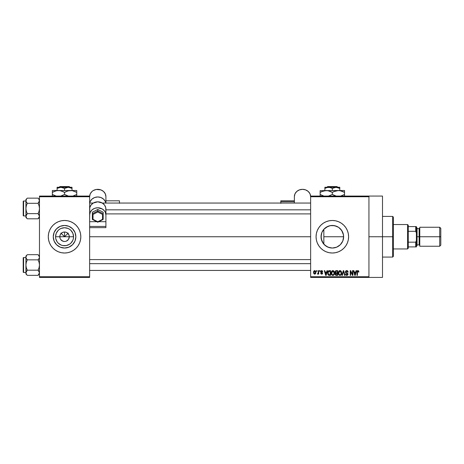 <?xml version="1.0" encoding="UTF-8"?>
<svg xmlns="http://www.w3.org/2000/svg" width="464" height="464" viewBox="0 0 464 464"><rect width="100%" height="100%" fill="white"/><g stroke="black" fill="none" stroke-linecap="round" stroke-linejoin="round"><path stroke-width="0.7" d="M60.169 238.56L59.81 236.744A4.744 4.744 0 0 0 64.554 241.489A4.744 4.744 0 0 0 69.298 236.744L73.556 236.744A9.002 9.002 0 0 1 64.554 245.746A9.002 9.002 0 0 1 55.552 236.744L69.298 236.744A4.744 4.744 0 0 1 64.554 241.489A4.744 4.744 0 0 1 59.81 236.744L60.169 234.929L61.196 233.392L62.739 232.36L64.554 232L64.554 236.744L68.22 233.079L64.554 236.744L60.883 233.079L64.554 236.744L64.554 232L65.476 232.093L67.187 232.8L68.939 234.929L69.298 236.744L68.498 239.383L68.939 238.56M63.626 241.402L64.554 241.489L62.739 241.129L60.61 239.383L61.915 240.688L63.881 241.442M65.476 241.402L66.369 241.129L65.476 241.402M75.847 236.744A11.293 11.293 0 0 1 64.554 248.037A11.293 11.293 0 0 1 53.261 236.744L54.12 232.423L56.567 228.758L60.233 226.31L64.554 225.452L68.875 226.31L72.541 228.758L74.988 232.423L75.847 236.744L74.988 241.065L72.541 244.731L68.875 247.179L64.554 248.037L60.233 247.179L56.567 244.731L54.12 241.065L53.261 236.744A11.293 11.293 0 0 1 64.554 225.452A11.293 11.293 0 0 1 75.847 236.744M79.588 242.974L80.51 239.917L80.823 236.744L80.51 233.572L79.588 230.521L78.08 227.708L76.055 225.243L73.59 223.219L70.777 221.717L67.727 220.789L64.554 220.475L61.381 220.789L58.325 221.717L55.512 223.219L53.047 225.243L51.023 227.708L49.52 230.521L48.598 233.572L48.285 236.744A16.269 16.269 0 0 0 49.52 242.962L51.023 245.787L53.047 248.252L55.512 250.276L58.325 251.778L61.381 252.7L64.554 253.013L67.727 252.7L70.777 251.778L73.59 250.276L76.055 248.252L78.08 245.787L79.588 242.974A16.269 16.269 0 0 0 80.823 236.75A16.269 16.269 0 0 1 64.554 253.013A16.269 16.269 0 0 1 48.285 236.744L48.598 239.917L49.52 242.974M49.526 242.979A16.269 16.269 0 0 0 79.582 242.979M343.331 239.314L343.627 236.744A11.293 11.293 0 0 1 332.334 248.037A11.293 11.293 0 0 1 321.036 236.744L321.25 238.931M339.938 245.096L340.419 244.632M336.522 247.237L333.001 248.02L336.342 247.306L338.882 245.943M329.916 247.776L330.496 247.886M321.842 240.932L321.227 238.792L323.222 243.42L326.221 246.245M326.111 246.169L329.579 247.701M322.805 242.805L323.222 243.42M343.847 248.24A16.269 16.269 0 0 0 348.603 236.744A16.269 16.269 0 0 1 332.334 253.013A16.269 16.269 0 0 1 316.065 236.744A16.269 16.269 0 0 0 318.803 245.787L320.827 248.252L323.292 250.276L326.105 251.778L329.156 252.7A16.269 16.269 0 0 0 343.83 248.257M368.938 236.744L382.498 236.744L382.498 196.069L382.498 236.744L368.938 236.744M89.639 236.744L310.636 236.744L89.639 236.744M68.498 239.383L66.369 241.129M69.298 236.744L59.81 236.744A4.744 4.744 0 0 1 64.554 232A4.744 4.744 0 0 1 69.298 236.744A4.744 4.744 0 0 0 64.554 232A4.744 4.744 0 0 0 59.81 236.744L55.552 236.744L56.237 233.299L58.186 230.382L59.554 229.262L61.109 228.427L64.554 227.743L67.999 228.427L69.554 229.262L70.917 230.382L72.871 233.299L73.556 236.744L73.382 238.502L72.871 240.19L70.917 243.113L69.554 244.232L66.311 245.578L62.797 245.578L61.109 245.062L58.186 243.113L57.066 241.75L55.721 238.502L55.552 236.744A9.002 9.002 0 0 1 64.554 227.743A9.002 9.002 0 0 1 73.556 236.744L69.298 236.744M321.245 238.879L321.245 234.604M322.66 242.579L322.144 241.622M324.139 244.516L323.333 243.571M325.705 245.891L324.614 244.992M332.99 248.02L332.589 248.037M331.975 248.031L331.273 247.991M338.32 246.32L337.021 247.022M340.025 245.015L339.288 245.642M343.105 240.137L342.896 240.741M342.658 241.321L342.473 241.715M343.447 234.732L343.499 238.455M321.25 234.569L321.778 232.725L321.036 236.744A11.293 11.293 0 0 1 332.334 225.452A11.293 11.293 0 0 1 343.627 236.744L323.843 236.744L323.843 244.197L323.843 236.744L343.627 236.744L342.768 241.065L340.321 244.731L336.655 247.179L332.334 248.037L328.013 247.179L324.348 244.731L321.9 241.065L321.036 236.744L321.9 232.423L324.348 228.758L326.059 227.354L330.13 225.666L334.538 225.666L338.61 227.354L341.724 230.469L343.412 234.54L343.627 236.744L343.412 234.564M310.636 196.069L368.938 196.069L310.636 196.069L310.636 196.748L368.938 196.748L368.938 276.741L310.636 276.741L310.636 196.069M368.938 196.069L368.938 196.748L310.636 196.748L310.636 277.42L310.636 276.741L368.938 276.741L368.938 277.42L310.636 277.42L368.938 277.42L368.938 196.069L382.498 196.069M316.558 270.64L316.558 271.318L316.987 271.318L316.987 270.64L316.558 270.64L316.987 270.64L316.558 270.64L316.558 271.318L316.987 271.318L316.987 270.64L316.987 271.318L316.558 271.318L316.558 270.64M319.516 270.64L319.516 271.318L319.945 271.318L319.945 270.64L319.516 270.64L319.945 270.64L319.516 270.64L319.516 271.318L319.945 271.318L319.945 270.64L319.945 271.318L319.516 271.318L319.516 270.64M327.01 270.64L326.639 272.061L325.148 272.061L324.771 270.64L324.319 270.64L325.699 275.39L326.151 275.39L327.462 270.64L327.01 270.64L327.462 270.64L327.01 270.64L326.639 272.061L325.148 272.061L324.771 270.64L324.319 270.64L325.699 275.39L326.151 275.39L327.462 270.64L326.151 275.39L325.699 275.39L324.319 270.64L324.771 270.64M334.126 271.324L333.262 270.628L332.172 270.773L331.244 272.565L331.847 274.978L332.682 275.436L333.674 275.204L334.538 273.371L334.126 271.324L332.885 270.582L331.65 271.307L331.221 273.012C331.151 274.323 331.702 275.14 332.885 275.448C334.092 275.129 334.643 274.299 334.55 272.954L334.126 271.324M341.214 271.324L340.35 270.628L339.259 270.773L338.331 272.565L338.935 274.978L339.77 275.436L340.762 275.204L341.62 273.371L341.214 271.324L339.973 270.582L338.737 271.307L338.308 273.012C338.239 274.323 338.79 275.14 339.973 275.448C341.179 275.129 341.73 274.299 341.637 272.954L341.214 271.324M346.741 270.582L345.761 270.964L345.396 271.956L345.767 272.896L347.548 273.76L347.507 274.555L346.962 274.885L345.523 274.033L345.86 275.036L346.823 275.448L347.872 274.874L347.977 273.685L346.028 272.472L345.889 271.62L346.915 271.156L347.739 272.246L348.174 272.182L347.809 271.051L346.741 270.582L345.396 271.956L346.051 273.087L347.478 273.65L347.617 274.131L346.805 274.897L345.953 273.969L345.523 274.033L346.823 275.448L348.046 274.149L345.831 271.945L346.701 271.133L347.739 272.246L348.174 272.182L346.741 270.582M356.103 270.64L355.726 272.061L354.235 272.061L353.864 270.64L353.411 270.64L354.786 275.39L355.238 275.39L356.555 270.64L356.103 270.64L356.555 270.64L356.103 270.64L355.726 272.061L354.235 272.061L353.864 270.64L353.411 270.64L354.786 275.39L355.238 275.39L356.555 270.64L355.238 275.39L354.786 275.39L353.411 270.64L353.864 270.64M329.156 252.7L332.334 253.013L335.507 252.7L338.558 251.778L341.371 250.276L343.836 248.252L345.86 245.787L347.362 242.974L348.29 239.917L348.603 236.744L348.29 233.572L347.362 230.521L345.86 227.708L343.836 225.243L341.371 223.219L338.558 221.717L335.507 220.789L332.334 220.475L329.156 220.789L326.105 221.717L323.292 223.219L320.827 225.243L318.803 227.708L317.301 230.521L316.373 233.572L316.065 236.744L316.373 239.917L317.301 242.974L318.803 245.787M357.964 270.582L358.637 270.912L357.698 270.611L357.06 271.382L356.984 275.39L357.413 275.39L357.541 271.353L358.162 271.196L358.463 272.119L358.892 272.061L358.678 270.976L357.964 270.582L356.984 272.165L356.984 275.39L357.413 275.39L357.477 271.492L357.941 271.133L358.463 272.119L358.892 272.061L358.637 270.912L358.063 270.582M352.483 270.64L352.483 274.439L350.668 270.64L350.204 270.64L350.204 275.39L350.639 275.39L350.639 271.585L352.454 275.39L352.918 275.39L352.918 270.64L352.483 270.64L352.918 270.64L352.483 270.64L352.483 274.439L350.668 270.64L350.204 270.64L350.204 275.39L350.639 275.39L350.639 271.585L352.454 275.39L352.918 275.39L352.918 270.64L352.918 275.39L352.454 275.39M343.279 270.64L341.927 275.39L342.38 275.39L343.517 271.196L344.537 275.39L344.984 275.39L343.702 270.64L343.279 270.64L343.702 270.64L343.279 270.64L341.927 275.39L342.38 275.39L343.517 271.196L344.537 275.39L344.984 275.39L343.702 270.64L344.984 275.39L344.537 275.39L343.517 271.196L342.38 275.39L341.927 275.39L343.279 270.64M336.087 270.657L335.06 271.759L335.634 273.197L335.246 274.665L335.884 275.326L337.693 275.39L337.693 270.64L336.359 270.64L337.693 270.64L336.359 270.64L335.043 272.037L335.634 273.197L335.165 274.195L336.354 275.39L337.693 275.39L337.693 270.64L337.693 275.39L336.354 275.39M329.341 270.64L328.025 271.44L327.816 274.062L328.564 275.233L330.606 275.39L330.606 270.64L329.341 270.64C328.141 270.889 327.596 271.689 327.712 273.041L328.715 275.297L330.606 275.39L330.606 270.64L330.606 275.39M321.772 270.582L320.897 270.895L320.624 271.585L320.873 272.432L322.19 273.081L321.668 273.661L320.682 273.168L320.966 273.888L321.685 274.154L322.393 273.888L322.637 272.965L321.163 271.921L321.094 271.388L321.767 271.086L322.718 271.689L322.422 270.901L321.668 270.582L320.624 271.695L322.225 273.238L321.668 273.661L320.682 273.168L321.685 274.154L322.654 273.168L321.053 271.608L321.633 271.075L322.718 271.689L321.453 270.599M318.281 270.64L318.176 273.221L317.359 273.969L317.869 274.137L318.281 273.54L318.281 274.091L318.71 274.091L318.71 270.64L318.281 270.64L318.71 270.64L318.281 270.64L318.2 273.134L317.359 273.969L317.765 274.154L318.281 273.54L318.281 274.091L318.71 274.091L318.71 270.64L318.71 274.091L318.281 274.091M314.737 270.582L313.931 270.959L313.536 272.252L313.78 273.551L314.662 274.154L315.532 273.783L315.938 272.519L315.7 271.196L314.812 270.582L313.536 272.403L314.737 274.154L315.938 272.368L314.737 270.582M342.896 232.754L343.331 234.181M340.414 228.856L342.658 232.168M343.493 235.022L341.672 230.399M341.608 230.301L340.025 228.474M337.026 226.473L338.32 227.169M338.882 227.546L339.283 227.841M332.578 225.452L336.516 226.252M334.596 225.684L332.972 225.469M330.496 225.603L331.98 225.458M326.215 227.25L329.904 225.713M331.261 225.504L327.984 226.322M324.614 228.503L325.711 227.592M323.333 229.924L324.139 228.972M322.149 231.861L322.805 230.683M322.666 230.91L321.842 232.563M39.469 277.42L89.639 277.42L89.639 276.741L39.469 276.741L39.469 196.748L89.639 196.748L89.639 221.693L89.639 196.069L39.469 196.069L89.639 196.069L89.639 196.748L39.469 196.748L39.469 196.069L39.469 276.741L89.639 276.741L89.639 227.644L89.639 277.42L39.469 277.42L39.469 276.741L39.469 277.42M382.498 277.42L382.498 236.744L382.498 277.42L368.938 277.42M316.065 236.744A16.269 16.269 0 0 1 332.334 220.475A16.269 16.269 0 0 1 348.603 236.744A16.269 16.269 0 0 0 330.739 220.557A16.269 16.269 0 0 0 316.065 236.739M323.292 223.219L320.827 225.243M341.371 250.276L343.836 248.252M328.007 226.31L323.843 229.297L323.843 236.744L323.843 229.291M326.424 227.116L326.111 227.319M339.288 227.847L337.879 226.908M80.823 236.739A16.269 16.269 0 0 0 48.598 233.566A16.269 16.269 0 0 0 48.285 236.739M48.285 236.744A16.269 16.269 0 0 1 64.554 220.475A16.269 16.269 0 0 1 80.823 236.744M73.944 230.469L72.541 228.758L68.875 226.31M58.278 227.354L56.567 228.758L54.12 232.423M54.12 241.065L56.567 244.731L60.233 247.179M70.83 246.135L72.541 244.731L74.988 241.065M61.196 233.392L60.169 234.929M62.739 232.36L61.915 232.8M67.906 233.392L66.369 232.36M68.939 234.929L68.498 234.111M358.892 272.061L358.457 271.968M358.463 272.119L357.941 271.133L357.413 272.13L357.941 271.133L357.477 271.492M357.413 275.39L356.984 275.39L356.984 272.165M357.268 270.895L357.576 270.657M354.919 274.613L354.38 272.612L355.581 272.612L354.983 274.891L355.18 273.992L354.983 274.891L354.74 273.917L354.954 274.752M350.639 275.39L350.204 275.39L350.204 270.64L350.668 270.64M347.333 270.692L347.936 271.237M348.174 272.182L347.739 272.246L347.664 271.829M346.915 271.156L346.538 271.144M346.08 271.341L345.831 271.863M345.831 271.95L345.912 272.316M345.529 274.166L345.976 274.149M346.283 274.74L346.62 274.879M346.625 274.879L347.118 274.85M347.611 274.241L347.414 273.586M347.617 274.131L347.478 273.65L346.109 273.11M347.478 273.65L346.799 273.331L347.478 273.65M346.457 273.238L346.799 273.331M345.552 272.623L345.431 272.298M345.407 272.13L345.402 271.823M345.767 270.959L346.179 270.68M341.394 271.666L341.539 272.09M341.545 272.101L341.614 272.525M341.626 273.366L341.574 273.766M338.314 272.786L338.401 272.13M339.259 270.779L339.596 270.628M339.973 270.582L340.535 270.698M340.53 270.692L340.982 271.022M339.7 274.856L339.196 274.537M339.52 271.243L339.897 271.138M340.721 271.457L339.979 271.133L341.208 272.942L340.698 274.601L341.208 272.942C341.307 273.986 340.895 274.642 339.967 274.897L338.923 274.096L338.743 273.023L339.979 271.133L340.576 271.336M338.882 272.026L338.923 274.096L339.967 274.897M338.743 273.023L338.923 274.096L338.981 271.8M341.208 272.942L341.197 272.641L341.208 272.942M340.953 271.765L341.197 272.641M335.623 275.198L335.344 274.879M335.165 274.195L335.634 273.197M335.524 273.29L335.281 273.638M335.484 273.11L335.17 272.71M335.368 271.011L335.687 270.761M335.953 271.237L336.348 271.196L335.901 271.254L335.489 272.211L336.011 271.225M335.605 274.015L336.452 273.412L335.6 274.114L336.51 274.833L335.6 274.114L336 273.458L337.264 273.412L337.264 274.833L336.319 274.827M336.336 274.827L337.264 274.833L337.264 273.412L336.452 273.412M335.849 271.283L337.264 271.196L337.264 272.861L336.412 272.861L335.478 272.032M335.727 272.681L335.489 272.211M334.306 271.666L334.451 272.09M334.457 272.101L334.527 272.525M334.532 273.377L334.486 273.777M334.399 274.125L334.109 274.752M331.226 272.786L331.313 272.13M332.172 270.779L332.7 270.593M332.885 270.582L333.894 271.022M331.801 272.026L331.835 274.096L332.879 274.897L331.835 274.096L331.656 273.023L332.891 271.133L334.121 272.942L333.61 274.601L334.121 272.942C334.219 273.986 333.807 274.642 332.879 274.897L332.108 274.537M332.433 271.243L332.81 271.138M333.488 274.705L332.961 274.891M331.656 273.023L331.835 274.096L331.893 271.8M334.121 272.942L334.109 272.641L334.121 272.942M333.865 271.765L334.109 272.641M329.249 275.384L328.715 275.297M328.025 274.624L327.816 274.062M327.752 273.69L327.717 273.371M327.775 272.211L327.857 271.881M328.384 270.941L328.93 270.68M328.257 273.992L328.17 273.58M328.587 271.44L328.141 273.047L328.315 271.887L330.177 271.196L330.177 274.833L328.796 274.74L328.141 273.047L328.251 272.084M328.315 271.887L328.663 271.376M329.144 271.208L330.177 271.196L330.177 274.833L328.448 274.421L328.796 274.74M328.152 272.751L328.164 273.522M328.471 271.579L328.761 271.318M325.716 274.16L325.89 274.891L326.093 273.992L325.89 274.891L325.293 272.612L326.494 272.612L325.89 274.891L325.745 274.282M322.718 271.689L322.231 271.492M321.767 271.08L322.289 271.753L321.413 271.104M321.633 271.075L321.053 271.608L321.477 272.072M321.059 271.533L321.593 272.113M321.053 271.608L321.163 271.921M322.3 273.969L321.877 274.143M320.682 273.168L321.134 273.215M321.117 273.105L321.668 273.661L322.225 273.238L321.72 272.803M321.767 273.656L322.225 273.238L321.593 272.757M321.668 273.661L322.086 272.954M321.14 272.588L320.792 272.333M318.281 273.54L317.765 274.154L318.281 273.54L317.765 274.154L317.359 273.969L318.2 273.134L318.281 272.432L317.794 273.54L318.2 273.134M317.794 273.54L318.171 273.226M315.822 271.481L315.891 271.771M315.938 272.217L315.938 272.519M314.586 274.143L313.861 273.679M313.635 271.533L313.809 271.127M315.508 272.368L314.801 273.661L313.971 272.577L314.725 271.075L315.503 272.159L315.271 273.366L315.508 272.368M315.474 271.927L315.398 271.626M315.369 271.544L315.503 272.159M354.803 274.16L354.38 272.612L355.581 272.612L355.122 274.218M336.348 271.196L337.264 271.196L337.264 272.861L336.412 272.861M325.647 273.917L325.293 272.612L326.494 272.612L326.03 274.218M392.666 236.744L392.666 257.085L392.666 236.744L382.498 236.744L392.666 236.744L392.666 216.41L392.666 236.744L393.344 236.744L392.666 236.744M393.344 256.406L393.344 236.744L393.344 256.406L392.666 257.085L382.498 257.085M393.344 217.088L393.344 236.744L393.344 217.088L392.666 216.41L382.498 216.41M39.469 199.532L38.089 198.145L38.645 198.76L38.089 198.145L27.295 198.145L25.914 199.532L27.295 198.145L38.089 198.145L38.645 198.76L39.469 200.726L38.089 203.313L27.295 203.313L38.089 203.313L38.645 202.693L38.089 203.313L39.086 205.819L39.469 208.475L39.08 211.137L38.089 213.643L39.469 216.224L38.089 218.805L39.08 217.558M26.726 218.179L27.295 218.805L26.738 218.19L27.295 218.805L38.089 218.805L39.469 217.425L38.089 218.805L27.295 218.805L26.738 218.19L25.914 216.224L27.295 213.643L26.297 211.132L25.914 208.475L26.297 205.813L27.295 203.313L26.297 202.06L25.914 200.726L26.013 201.393L26.013 200.048L26.738 198.76L26.013 200.054M27.295 198.145L26.738 198.76L27.295 198.145M23.606 215.934A0.406 0.406 0 0 1 23.2 215.528L23.2 201.428A0.406 0.406 0 0 1 23.606 201.016L25.914 201.016L23.606 201.016L23.606 215.934L25.914 215.934L23.606 215.934L23.606 201.016A0.406 0.406 0 0 0 23.2 201.428L23.2 215.528A0.406 0.406 0 0 0 23.606 215.934M39.469 200.767L39.37 200.048L39.08 202.06L39.469 200.726L39.086 199.398L39.37 200.054M38.089 203.313L38.645 202.693L38.089 203.313L39.086 205.819L39.469 208.475L39.08 211.137L38.089 213.643L27.295 213.643L38.089 213.643L39.469 216.224L38.68 214.298M27.295 213.643L26.013 215.551L27.295 213.643L26.297 211.132L25.914 208.475L25.914 216.224L26.297 217.552L25.914 216.224L25.914 217.425L25.914 216.224L26.738 218.19M38.089 218.805L38.645 218.19L38.089 218.805M26.703 202.652L27.295 203.313L26.297 205.813L25.914 208.475L25.914 199.532L25.914 216.224L26.303 214.89L25.914 217.425L27.295 218.805M26.738 202.693L26.013 201.399L27.295 203.313M26.013 200.059L26.013 201.393L26.297 199.398M25.914 216.189L26.013 216.891M26.738 214.258L26.303 214.89L26.738 214.258M39.469 216.224L39.37 215.557L39.469 216.224M38.634 198.749L39.37 200.059M38.645 202.693L39.08 202.06L38.645 202.693M105.908 209.832L310.636 209.832L105.908 209.832M310.636 263.656L89.639 263.656L310.636 263.656M407.583 224.541L408.262 225.22L408.262 226.577L408.262 225.22L407.583 224.541L393.344 224.541L407.583 224.541L407.583 248.948L393.344 248.948L407.583 248.948L407.583 224.541M408.262 248.269L407.583 248.948L408.262 248.269L408.262 246.912L408.262 248.269M408.262 231.321L408.262 242.167L408.262 226.577L408.262 231.321L415.715 231.321L416.394 232.969L416.394 240.52L415.715 242.167L408.262 242.167L408.262 246.912L408.262 242.167L415.715 242.167L415.715 246.912L416.394 246.912L416.394 240.52L416.394 246.912L415.715 246.912L415.715 242.167L416.394 240.52L416.394 226.577L408.262 226.577L415.715 226.577L415.715 231.321L415.715 226.577L416.394 226.577L416.394 232.969L415.715 231.321L408.262 231.321M408.262 246.912L415.715 246.912L408.262 246.912M439.715 236.744L440.8 236.744L440.8 228.34L440.8 236.744L439.715 236.744L439.715 227.256L439.715 236.744L419.787 236.744L439.715 236.744L439.715 246.239L439.715 236.744M419.787 227.934L419.108 228.613L419.108 244.882L419.108 236.744L416.394 236.744L417.072 236.744L417.072 227.934L417.072 236.744L419.787 236.744L419.787 246.239L419.787 227.256L419.787 236.744L419.108 236.744L419.108 228.613L417.072 228.613M440.8 245.154L440.8 236.744L440.8 245.154L439.715 246.239L419.787 246.239M417.072 245.56L417.072 236.744L417.072 245.56L416.394 246.239M38.089 213.643L38.645 214.258M39.469 256.07L38.089 254.684L38.645 255.299L38.089 254.684L27.295 254.684L25.914 256.07L27.295 254.684L38.089 254.684L38.645 255.299L39.469 257.265L39.37 256.598L39.37 257.943L38.089 259.852L27.295 259.852L38.089 259.852L38.645 259.231L38.089 259.852L39.086 262.357L39.469 265.014L39.08 267.676L38.089 270.181L39.469 272.762L38.089 275.349L39.08 274.096M26.75 274.74L27.295 275.349L26.703 274.682L27.295 275.349L38.089 275.349L39.469 273.963L38.089 275.349L27.295 275.349L26.738 274.729L25.914 272.762L27.295 270.181L26.297 267.67L25.914 265.014L26.297 262.357L27.295 259.852L26.013 257.943L26.297 258.593L25.914 257.265L26.738 255.299L26.297 255.937M27.295 254.684L26.738 255.299L27.295 254.684M23.606 272.472A0.406 0.406 0 0 1 23.2 272.066L23.2 257.967A0.406 0.406 0 0 1 23.606 257.555L25.914 257.555L23.606 257.555L23.606 272.472L25.914 272.472L23.606 272.472L23.606 257.555A0.406 0.406 0 0 0 23.2 257.967L23.2 272.066A0.406 0.406 0 0 0 23.606 272.472M38.089 259.852L38.645 259.231L38.089 259.852L39.086 262.357L39.469 265.014L39.08 267.676L38.089 270.181L27.295 270.181L38.089 270.181L39.469 272.762L39.37 272.084M27.295 270.181L26.013 272.09L27.295 270.181L26.297 267.67L25.914 265.014L25.914 272.762L26.297 274.091L25.914 272.762L25.914 273.963L25.914 272.762L26.738 274.729M38.089 275.349L38.645 274.729L38.089 275.349M26.703 259.19L27.295 259.852L26.297 262.357L25.914 265.014L25.914 256.07L26.013 272.084M27.295 259.852L26.013 257.943M26.013 257.932L26.013 256.598L26.013 257.938L26.738 259.231M25.914 272.728L25.914 273.963L27.295 275.349M26.738 270.796L26.303 271.428L26.738 270.796M39.37 272.095L39.37 273.429L39.37 272.095L38.68 270.837M39.469 257.305L39.37 257.943M38.089 254.684L39.37 256.586L39.37 257.932M38.645 259.231L39.08 258.599L38.645 259.231M38.089 270.181L38.645 270.796M26.013 272.095L26.013 273.429M294.367 200.808L280.813 200.808L280.813 201.741L294.367 201.741L280.813 201.741L280.813 203.052M294.367 196.603L294.367 203.052L294.367 196.603A8.137 7.267 180 0 1 302.505 189.335A8.137 7.267 180 0 1 310.636 196.603L310.022 193.824L308.258 191.464L305.619 189.892L302.505 189.335L299.39 189.892L296.751 191.464L294.988 193.824L294.367 196.603M280.813 203.336L280.813 200.813M119.463 203.052L119.463 200.808L105.908 200.808M89.639 203.052L93.252 203.052L91.008 205.059L89.79 207.681L89.639 221.693L96.744 221.693L89.639 221.693L89.639 215.035L90.254 212.251L92.017 209.896L94.656 208.319L97.771 207.768L102.289 208.991L104.533 210.992L105.287 212.251L105.908 215.035L105.908 221.693L98.803 221.693L105.908 221.693L105.908 209.096A8.137 7.267 180 0 0 97.771 201.828A8.137 7.267 180 0 0 89.639 209.096L89.639 215.035A8.137 7.267 0 0 1 97.771 207.768A8.137 7.267 0 0 1 105.908 215.035L105.751 207.681L104.533 205.059L102.289 203.052L310.636 203.052M105.908 203.052L105.908 196.603A8.137 7.267 180 0 0 97.771 189.335A8.137 7.267 180 0 0 89.639 196.603L90.254 193.824L92.017 191.464L93.252 190.565L96.187 189.474L100.885 189.892L103.524 191.464L105.287 193.824L105.908 196.603L105.908 203.052M105.908 227.644L105.908 221.693L105.908 226.432L89.639 226.432L89.639 227.644L105.908 227.644L105.908 226.432L89.639 226.432L89.639 221.693L89.639 227.644L105.908 227.644M93.252 203.052L97.771 201.828L102.289 203.052M89.743 203.052L90.254 201.44L92.017 199.085L94.656 197.507L97.771 196.956L100.885 197.507L103.524 199.085L105.287 201.44L105.798 203.052A8.137 7.267 0 0 0 97.771 196.956A8.137 7.267 0 0 0 89.743 203.052M119.463 200.813L119.463 203.267M97.771 209.45L103.194 212.245L103.194 213.771L97.771 210.975L97.771 209.45L97.771 210.975L92.348 213.771L92.348 212.245L97.771 209.45L92.348 212.245L92.348 219.362L92.348 213.771L93.026 214.426L93.026 219.321L97.771 221.769L97.771 222.163L97.771 221.769L102.515 219.321L102.515 214.426L97.771 211.978L93.026 214.426L97.771 211.978L102.515 214.426L102.515 219.321L103.194 219.362L103.194 212.245L97.771 209.45M103.141 219.455L103.194 213.771L97.771 210.975L97.771 211.978L97.771 210.975L92.348 213.771L93.026 214.426L93.026 219.321L92.4 219.455L97.771 222.227L103.136 219.455M102.996 219.478L102.515 219.321L97.771 222.012L93.026 219.321L92.545 219.478M327.636 186.58L337.026 186.58L327.636 186.58L326.952 187.259L327.636 186.58M337.711 187.259L337.026 186.58L337.711 187.259M339.787 188.413L337.978 187.578L339.787 188.413L339.787 190.513L339.787 187.259L336.064 187.259L339.787 188.413L339.787 187.578L339.787 188.413L337.983 187.578M339.787 187.578L339.787 187.259L324.875 187.259L324.875 190.513L324.875 188.413L326.679 187.584L329.568 187.34L332.334 188.413L336.064 187.259L324.875 187.259L324.875 188.413L327.625 187.34L330.519 187.578L332.334 188.413L332.334 190.513L332.334 188.413L335.083 187.34L337.978 187.578M333.906 191.586L338.436 190.513L320.131 190.652L344.537 190.513L336.841 190.646L340.025 190.646L344.537 192.398L343.082 191.638L344.537 192.398L344.537 194.451L340.675 196.069L344.537 194.451L344.537 190.513M340.037 190.652L338.436 190.513L341.568 191.035L344.537 192.398L344.537 190.646L344.537 191.638M332.334 194.451L335.292 195.814L332.334 194.451L328.471 196.069L332.334 194.451L332.334 192.398L329.376 191.04L332.334 192.398L332.334 194.451L336.191 196.069L333.28 194.967M323.814 190.826L327.822 190.646L332.334 192.398L335.281 191.04L338.436 190.513M321.703 191.586L326.233 190.513L329.365 191.035L331.389 191.887M320.131 190.652L320.131 194.451L323.089 195.814L320.131 194.451L320.131 196.202M323.768 196.011L320.131 194.451L320.131 192.398L323.692 190.861M344.537 196.202L344.537 195.211M332.334 192.398L333.889 191.591M326.233 190.513L327.81 190.646M320.131 191.04L320.131 192.398L321.691 191.591M320.757 192.05L320.131 192.398L320.131 191.638M344.537 195.814L344.537 194.451L343.905 194.805M323.779 196.017L320.131 194.451L320.131 195.216M326.691 187.578L324.875 188.413M59.856 186.58L69.252 186.58L59.856 186.58L59.172 187.259L59.856 186.58M69.936 187.259L69.252 186.58L69.936 187.259M72.013 188.413L70.203 187.578L72.013 188.413L72.013 190.513L72.013 187.259L68.283 187.259L72.013 188.413L72.013 187.578L72.013 188.413L69.246 187.34L60.825 187.259L64.554 188.413L64.554 190.513L64.554 188.413L66.358 187.584L68.283 187.259L72.013 187.259L72.013 187.578M58.911 187.578L61.787 187.34L64.554 188.413L68.283 187.259L57.095 187.259L57.095 190.513L57.095 188.413L60.825 187.259L57.095 187.259L57.095 188.413L58.899 187.584L57.095 188.413M56.04 190.826L58.452 190.513L52.351 190.513L76.757 190.513L69.061 190.646L72.233 190.646L76.757 192.398L75.301 191.638L76.757 192.398L76.757 194.451L72.894 196.069L76.757 194.451L76.757 190.646M68.237 190.826L72.245 190.646L76.757 192.398L76.757 191.638M66.126 191.586L69.078 190.646L72.233 190.646M65.499 194.967L68.417 196.069L64.554 194.451L64.554 192.398L63.098 191.638L64.554 192.398L64.554 194.451L67.512 195.814L64.554 194.451L60.865 196.028M60.917 190.837L64.554 192.398L68.127 190.855M70.656 190.513L56.857 190.646L60.03 190.646L63.609 191.887M53.923 191.586L56.846 190.652L60.03 190.646M52.351 190.652L52.351 194.451L55.309 195.814L52.351 194.451L52.351 196.202M52.351 195.216L52.351 194.451L56.214 196.069L52.351 194.451L52.351 192.398L55.912 190.861M76.757 196.202L76.757 195.211M64.554 192.398L66.108 191.591M52.351 191.04L52.351 192.398L53.917 191.591M52.983 192.05L52.351 192.398L52.351 191.638M60.912 190.837L58.452 190.513M76.757 195.814L76.757 194.451L76.125 194.805M64.554 194.451L60.97 195.999M105.908 213.898L310.636 213.898M310.636 270.437L89.639 270.437M310.636 259.591L89.639 259.591M419.787 227.256L439.715 227.256L440.8 228.34M416.394 227.256L417.072 227.934M417.072 244.882L419.108 244.882L419.787 245.56"/></g></svg>
